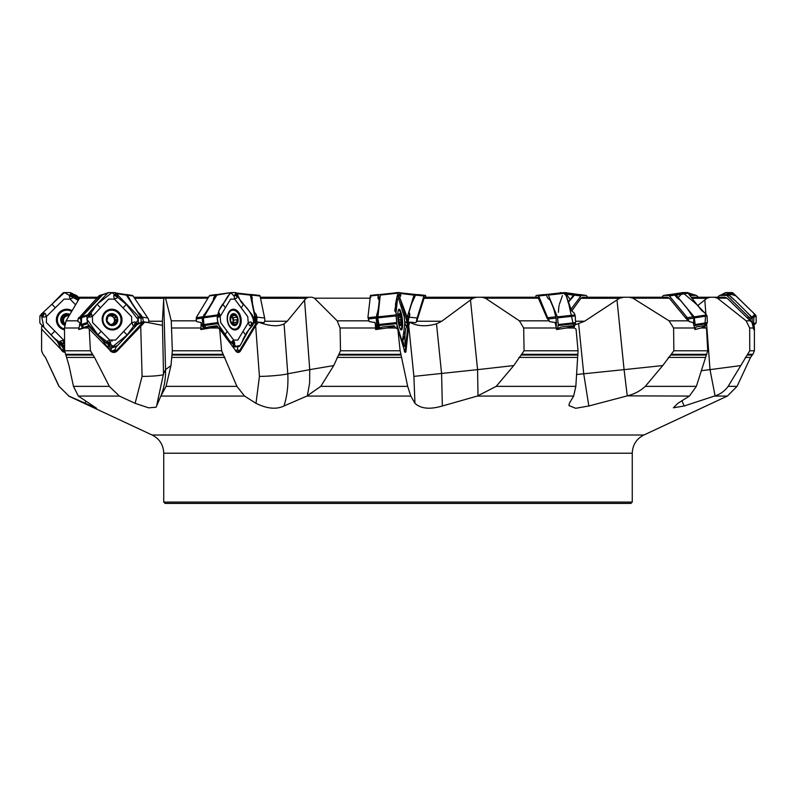 <?xml version="1.0" encoding="UTF-8"?>
<svg xmlns="http://www.w3.org/2000/svg" width="796" height="796" viewBox="0 0 796 796"><rect width="100%" height="100%" fill="white"/><g stroke="black" fill="none" stroke-linecap="round" stroke-linejoin="round"><path stroke-width="1.19" d="M80.963 297.236L97.689 297.236L80.973 297.236L79.51 298.192L66.108 320.828L64.486 328.002L64.635 350.777L90.416 350.777L94.525 357.414L109.321 386.358L119.39 396.07L78.336 396.07L73.471 386.358L109.321 386.358M108.286 348.539A8.696 8.229 71.2 0 0 109.4 348.22L109.211 348.29M83.152 328.27L87.719 326.35L88.286 328.002L83.938 328.002L78.854 329.544L79.928 322.529A9.522 9.005 71.2 0 0 82.575 327.584L83.082 328.101M102.784 294.54L101.858 294.759A2.01 1.9 71.2 0 0 101.391 295.117L99.311 297.346A5.025 0.736 135.6 0 0 97.759 299.197A5.025 0.736 135.6 0 1 96.197 301.047L89.5 308.211A13.383 1.96 135.6 0 1 88.266 309.515L80.505 318.111L78.018 318.957L77.978 321.624L79.928 322.529M148.772 321.236L162.404 321.236L163.668 299.853L164.553 297.256L165.329 297.236L171.269 320.828L172.334 350.777L221.656 350.777L236.919 386.358L244.541 396.07L160.832 396.07L166.056 386.358L236.919 386.358M221.656 350.777L219.636 329.076L217.965 328.002L210.263 328.002L200.93 329.544L201.129 322.529A9.522 6.338 81.9 0 0 203.269 327.584L204.114 328.718M217.338 294.54L215.636 294.759A2.01 1.333 81.9 0 0 215.328 295.117L213.995 297.346A5.025 2.378 143.4 0 0 213.447 299.197A5.025 2.378 143.4 0 1 212.89 301.047L208.582 308.211A13.383 6.328 143.4 0 1 207.706 309.515L202.114 318.111L196.134 318.957L196.662 321.624L201.129 322.529M73.471 386.358L69.003 365.563L64.635 350.777L61.013 348.956L62.436 350.469L64.645 351.155M163.668 299.853L165.558 369.642L170.961 365.563L172.334 350.777M170.961 365.563L166.056 386.358M162.185 325.315L143.439 321.674L116.455 350.568A6.696 1.94 -136.9 0 0 117.121 350.976A5.045 4.766 -108.8 0 1 109.48 349.762L88.286 328.002L89.252 329.076L90.416 350.777M201.448 329.474L200.93 329.544M138.375 322.828L139.599 323.077M144.365 322.082L148.394 322.698L148.822 320.718A6.358 4.696 98.9 0 0 147.827 318.002L133.131 296.022A2.01 1.483 98.9 0 0 132.285 295.445A2.01 1.483 98.9 0 0 132.116 295.435L126.733 294.59M258.123 322.082L264.043 322.698L264.829 320.718A6.358 1.95 96.3 0 0 264.61 318.002L260.053 296.022A2.01 0.617 96.3 0 0 259.685 295.435A2.01 0.617 96.3 0 0 259.665 295.435L251.606 294.54L250.143 294.54L250.372 295.127L250.123 294.53L236.293 292.998L250.123 294.53M409.363 322.082L415.592 322.698L416.656 321.654L424.377 297.256L481.759 297.236L485.411 298.192L519.39 320.828L523.678 328.002L524.076 350.777L578.055 350.777L575.846 386.358L573.647 396.07L477.331 396.07L496.207 386.358L575.846 386.358M616.99 299.853L624.084 369.642L662.74 365.563L673.864 350.777L673.595 328.002L669.068 320.828L632.949 298.192L629.049 297.236L623.557 297.256L619.477 298.301L584.572 321.236L574.971 324.907M578.055 350.777L576.045 329.076L574.364 328.002L566.503 328.002L556.653 329.544L555.17 322.529L549.608 321.624L547.399 317.097L547.061 318.191L537.947 297.236L476.615 297.256L472.794 298.301L441.78 321.236L436.516 323.853C425.85 326.828 416.925 326.28 409.741 322.191L407.691 321.892M304.55 299.853L309.743 369.642L333.743 365.563L340.499 350.777L340.081 328.002L337.186 320.828L314.46 298.192L312.032 297.236L308.609 297.256L306.082 298.301L287.256 321.236L284.072 323.853C278.331 326.828 269.814 326.28 258.521 322.191L256.491 321.644L253.715 322.211M162.404 321.236L163.508 373.802L156.911 404.448M143.439 321.674L138.066 323.624M210.263 328.002L216.83 326.35L217.477 327.435M340.499 350.777L400.149 350.777L397.811 329.076L395.881 328.002L386.896 328.002L375.821 329.544L375.075 322.529A9.522 1.97 83.9 0 0 376.14 327.584L376.558 328.937M380.259 294.699L378.319 294.679L377.981 297.346A5.025 3.373 162.8 0 0 378.07 298.301A5.025 3.373 162.8 0 0 378.578 299.197A5.025 3.373 162.8 0 1 379.095 300.092A5.025 3.373 162.8 0 1 379.185 301.047L378.408 308.211A13.383 9.005 162.8 0 1 378.14 309.515L376.219 318.111L368.339 318.957L369.284 321.624L375.075 322.529M400.149 350.777L407.681 386.358L410.816 396.07L306.868 396.07L320.788 386.358L407.681 386.358M333.743 365.563L320.788 386.358M547.061 318.191L549.608 321.624M386.896 328.002L394.488 326.35L395.881 328.002M470.476 299.853L477.57 369.642L513.748 365.563L524.076 350.777M513.748 365.563L496.207 386.358M673.864 350.777L707.724 350.777L706.569 329.076L705.594 328.002L700.958 328.002L694.968 329.544L693.147 322.529L689.306 321.624L686.819 317.097L685.814 318.191L669.297 298.192L667.466 297.236L629.049 297.236M685.814 318.191L689.306 321.624M566.503 328.002L573.08 326.35L574.364 328.002M707.724 350.777L696.361 386.358L689.426 396.07L627.258 395.861C634.183 394.199 640.213 391.025 645.317 386.358L696.361 386.358M662.74 365.563L645.317 386.358M714.43 297.236L717.524 298.192L746.121 320.828L749.673 328.002L749.742 350.777L754.409 350.777L754.399 328.002L753.722 329.544L752.041 322.529L727.116 298.192L724.788 297.236L710.062 297.256L706.808 298.301L697.624 305.674M700.958 328.002L704.768 326.35L705.594 328.002M706.619 324.022L710.012 369.642L740.787 365.563L749.742 350.777M740.787 365.563L728.151 386.358L737.066 386.358L750.558 357.414L745.265 357.414M715.027 297.236L691.157 297.266M754.24 328.002L754.25 326.35L754.399 328.002M681.923 400.766L684.202 405.99L715.077 395.861C720.34 394.209 724.698 391.045 728.151 386.358M584.851 297.236L630.671 297.236L582.612 297.256L580.891 298.301L571.707 310.957M42.685 325.753L41.75 326.35L41.601 328.002L41.601 350.777L43.074 354.32L45.462 357.414L59.073 386.358L68.894 396.07L59.073 386.358M64.735 324.897A5.612 5.453 116.8 0 1 62.844 315.644A5.612 5.453 116.8 0 1 69.541 314.828M71.511 311.425A9.542 9.273 -63.2 0 0 59.889 326.31A9.542 9.273 -63.2 0 0 64.486 328.907M62.367 328.151L62.864 328.41A9.542 9.273 -63.2 0 0 64.486 329.037M71.521 311.405A9.542 9.273 -63.2 0 0 71.471 311.385L70.973 311.127M65.043 324.997L61.959 322.111M62.377 322.111L61.272 321.027L62.496 317.126M65.033 323.544A4.318 4.199 -63.2 0 1 64.635 323.186L62.446 322.101M62.566 317.186L63.581 317.694L62.516 317.136L62.844 315.644L66.725 316.012A4.318 4.199 116.8 0 1 68.854 316.012M64.406 315.375L68.625 314.4M68.177 314.231L69.252 315.345M64.993 323.673L64.635 323.186A4.318 4.199 116.8 0 1 66.725 316.012L67.839 315.186L66.824 314.669M69.093 314.738L67.839 315.186M63.581 317.694L62.546 322.091M64.874 315.644L63.501 317.634M61.79 319.624L62.804 320.141M64.118 323.952L64.844 324.32M79.023 298.978L74.884 294.739L76.665 295.634A2.01 1.95 116.8 0 1 77.182 296.022L79.411 298.361M74.884 294.739L74.237 294.55M496.226 503.42L297.575 503.42M61.73 346.051L64.635 350.32M119.39 396.07L135.101 403.323L148.683 407.85L156.115 407.204L160.832 396.07M68.894 396.07L96.605 408.258L78.336 396.07M684.202 405.99L673.406 407.801L677.844 403.323L689.426 396.07M578.652 323.853L583.727 373.802L588.841 405.99L626.532 396.07M588.841 405.99L575.687 408.288L568.951 405.572L569.349 403.323L573.647 396.07M436.516 323.853L441.601 373.802L442.337 405.99L477.331 396.07M442.337 405.99C429.969 409.651 420.835 408.756 414.945 403.323L410.816 396.07M284.072 323.853L287.784 373.802C288.411 385.354 287.137 396.09 283.963 405.99L306.868 396.07M283.963 405.99C276.381 409.651 267.058 408.756 256.004 403.323L244.541 396.07M61.013 348.956L57.183 341.185M41.591 329.076L62.088 350.548A4.179 0.915 136.4 0 0 62.436 350.469M84.655 403.323L85.918 401.333M64.784 352.359A5.045 4.905 116.8 0 1 61.262 349.762M64.715 351.882L62.088 350.548M143.29 321.664L142.782 317.863A6.358 4.696 -81.1 0 0 142.375 317.146L141.171 315.355A5.025 2.109 -140.4 0 0 139.3 313.306A5.025 2.109 -140.4 0 1 137.429 311.256L132.594 304.002A13.383 5.642 -140.4 0 1 131.808 302.719L127.39 295.117L125.659 294.54M141.171 321.475L141.191 322.46M256.78 321.674L256.969 317.863A6.358 1.95 -83.7 0 0 256.849 317.146L256.481 315.355A5.025 3.283 -157.5 0 0 255.277 313.306A5.025 3.283 -157.5 0 1 254.083 311.256L252.581 304.002A13.383 8.746 -157.5 0 1 252.431 302.719L251.576 294.54L259.685 295.435M254.242 319.017L254.879 319.634M255.486 321.853L255.466 321.007A1.005 0.507 178.8 0 0 255.934 320.728L255.904 321.773M254.74 320.927L255.466 321.007L255.407 318.291L254.412 316.161M251.257 299.405A1.005 0.637 -178.4 0 0 251.576 299.107L251.536 300.739M251.218 299.206A1.005 0.687 171.9 0 0 251.576 298.808L252.322 297.983M251.088 298.59A1.005 0.687 171.9 0 0 251.486 298.172L251.576 298.808L252.302 297.714M250.69 296.679L251.486 298.172M255.407 318.291A1.005 0.507 178.8 0 0 255.874 318.012L255.934 320.728M255.397 318.171A1.005 0.527 174.8 0 0 255.874 317.843L256.989 318.032M255.327 317.335A1.005 0.527 174.8 0 0 255.795 316.997L255.874 317.843L256.969 317.863M254.839 316.659L255.138 316.649A1.005 0.617 153.7 0 0 255.556 316.161L255.795 316.997L256.481 315.355M254.65 315.743A1.005 0.687 114.8 0 0 254.73 315.315L255.556 316.161M415.97 322.201L415.592 322.698M416.636 320.917L416.577 321.693M425.89 297.236L425.532 295.396L423.93 296.022L417.124 318.002A6.358 1.313 96.1 0 0 416.517 320.718M408.298 320.549L408.517 317.554A1.005 0.876 151.2 0 0 408.696 317.365L408.637 319.017A1.005 0.895 -84.4 0 1 408.418 319.325M408.467 319.733L407.433 320.201M408.109 321.674L408.945 317.863A6.358 1.313 -83.9 0 1 409.154 317.146L409.711 315.355A5.025 3.572 173.8 0 0 409.811 314.281A5.025 3.572 173.8 0 0 409.502 313.306A5.025 3.572 173.8 0 1 409.184 312.321A5.025 3.572 173.8 0 1 409.293 311.256L411.532 304.002A13.383 9.512 173.8 0 1 412.059 302.719L415.542 295.117L417.532 294.54M409.184 312.321L409.701 315.196A1.005 0.925 -47.8 0 1 409.721 315.296M409.502 313.306L409.741 315.236M587.488 297.236L586.732 295.973A2.01 1.333 98.1 0 0 585.956 295.406A2.01 1.333 98.1 0 0 585.816 295.396L581.856 295.435A2.01 1.333 98.1 0 0 580.861 296.022L570.951 309.355M568.125 302.51L574.493 295.117L580.005 294.58M698.311 297.236L697.127 295.973A2.01 1.9 108.8 0 0 695.794 295.396L690.172 295.435A2.01 1.9 108.8 0 0 689.873 295.455M689.217 294.54L693.983 294.679M754.25 326.35L753.315 325.753M750.956 321.624L749.514 317.704L748.847 317.097L747.444 318.191M747.633 317.584L748.648 319.325M748.847 317.097L727.385 295.973A2.01 1.95 -116.8 0 0 725.972 295.396L720.191 295.435A2.01 1.95 -116.8 0 0 718.818 296.022L717.664 297.236M719.335 295.634L721.962 294.54L728.579 294.759A2.01 1.95 63.2 0 1 729.076 295.117L731.335 297.346A5.025 1.095 -136.4 0 0 733.484 299.197A5.025 1.095 -136.4 0 1 735.623 301.047L742.907 308.211A13.383 2.925 -136.4 0 1 744.19 309.515L751.265 316.808L752.041 318.111L752.24 322.838M704.818 299.853L705.873 314.072M701.117 370.727L710.012 369.642L715.077 395.861M704.768 326.35L703.754 325.753A6.696 2.816 -39.6 0 1 703.634 325.773L696.182 326.947L694.739 328.728M695.057 328.619L696.182 326.947M685.923 317.584L687.057 319.325M686.819 317.097L669.376 295.973A2.01 1.483 -98.9 0 0 668.272 295.396L663.884 295.435A2.01 1.483 -98.9 0 0 663.715 295.445A2.01 1.483 -98.9 0 0 662.869 296.022L662.063 297.236M669.267 294.59L674.431 294.759A2.01 1.483 81.1 0 1 674.829 295.117L676.67 297.346A5.025 2.637 -146.2 0 0 678.829 299.197A5.025 2.637 -146.2 0 1 680.988 301.047L686.898 308.211A13.383 7.035 -146.2 0 1 687.883 309.515L693.714 318.111L693.804 323.922M576.513 374.528L624.084 369.642L627.258 395.861M573.08 326.35L572.254 325.753A6.696 4.378 -22.5 0 1 572.105 325.773L561.498 326.947L556.285 328.937M547.061 317.584L548.006 319.325M547.399 317.097L538.653 295.973A2.01 0.617 -96.3 0 0 538.156 295.396L536.335 295.435A2.01 0.617 -96.3 0 0 536.315 295.435A2.01 0.617 -96.3 0 0 535.947 296.022L535.698 297.236M556.235 325.992L556.454 325.305L556.235 325.992A1.005 0.925 -35.3 0 0 556.195 326.052M556.444 322.121L556.573 322.828A1.005 0.935 -106.3 0 0 556.434 323.096M536.335 295.435L546.215 294.759A2.01 0.617 83.7 0 1 546.404 295.117L547.33 297.346A5.025 3.473 -168.3 0 0 548.922 299.197A5.025 3.473 -168.3 0 1 550.514 301.047L553.489 308.211A13.383 9.263 -168.3 0 1 553.897 309.515L556.155 318.111L556.225 325.753A9.522 2.925 83.7 0 1 556.076 326.917M408.338 321.674L405.204 350.568A6.696 4.756 -173.8 0 0 406 350.976L408.746 325.733L409.741 322.191M397.811 329.076L404.219 349.762A5.045 1.045 -96.1 0 0 405.234 352.349A5.045 1.045 -96.1 0 0 406 350.976M414.945 403.323L413.89 376.379L408.746 325.733M413.89 376.379L477.57 369.642L477.998 395.861M375.453 329.255A6.358 1.313 83.9 0 0 375.871 328.609L376.229 328.977A6.696 1.383 -96.1 0 1 375.821 329.544M375.941 328.818L383.005 326.947L393.911 325.773A6.696 4.756 6.2 0 0 394.08 325.753L394.488 326.35M404.378 350.429A4.179 2.975 6.2 0 0 405.204 350.568C404.945 352.379 404.617 352.379 404.209 350.548M368.339 318.957L367.951 317.097L370.468 295.396L378.468 294.54M377.782 328.808A5.025 3.572 6.2 0 1 377.503 328.171L376.956 317.883L378.07 314.619M376.219 318.111L376.826 325.753A9.522 1.97 83.9 0 0 377.284 327.464L377.503 328.171M379.961 297.236L379.662 297.684A1.005 0.856 20.1 0 1 379.284 297.137L380 296.818M379.881 297.923L379.105 299.206A1.005 0.856 20.1 0 1 378.727 298.659L379.284 297.137M379.105 299.206L379.085 299.276A1.005 0.846 13.3 0 1 378.687 298.729L378.319 294.679M377.811 317.067L376.996 322.858M377.583 317.654A1.005 0.756 21 0 1 377.135 317.067L376.727 314.311M377.533 317.823A1.005 0.726 9.9 0 1 377.065 317.286L376.667 314.579M377.861 318.4L377.433 318.42A1.005 0.726 9.9 0 1 376.956 317.883M378.269 322.47L377.344 322.519L377.801 325.265L376.787 325.584M377.801 325.265L376.826 325.753M377.821 325.385L378.01 327.425A1.005 0.627 -32.6 0 1 378.289 326.887L379.015 327.265A1.005 0.736 -71.8 0 0 378.886 328.161L378.01 327.425M379.573 328.35L379.115 328.241A1.005 0.726 102.7 0 1 379.204 327.315L379.264 327.335M400.776 319.674L398.895 319.892L400.736 319.674L401.015 318.201A5.612 1.164 -96.1 0 1 401.254 323.584L400.846 322.171L399.293 322.33M400.846 322.171L400.686 319.694M398.706 315.375L399.781 314.231L400.488 317.106M399.771 315.345L398.826 315.455M400.338 317.186L401.015 318.201A5.612 1.164 -96.1 0 0 399.781 314.231L399.184 314.669M398.726 317.385L400.288 317.206M400.597 323.932L401.254 323.584A5.612 1.164 -96.1 0 1 400.269 324.997L400.159 324.838M400.647 323.972L401.254 323.584M400.01 324.589L400.269 324.997A5.612 1.164 -96.1 0 1 400.159 324.848A5.612 1.164 -96.1 0 1 399.045 321.027A5.612 1.164 -96.1 0 1 398.796 315.644A5.612 1.164 -96.1 0 1 399.045 314.47A5.612 1.164 -96.1 0 1 399.781 314.231M400.119 328.708A9.542 1.97 83.9 0 0 400.786 329.126A9.542 1.97 83.9 0 0 401.731 319.435A9.542 1.97 83.9 0 0 398.746 310.161A9.542 1.97 83.9 0 0 398.189 310.709M256.999 321.674L239.606 350.568A6.696 3.871 -148.9 0 0 240.452 350.976L255.655 325.733L258.521 322.191M219.636 329.076L235.009 349.762A5.045 3.353 -98.1 0 0 235.666 350.907A5.045 3.353 -98.1 0 0 240.452 350.976M256.004 403.323L259.426 376.379L255.655 325.733M259.426 376.379A16.736 1.244 -4.3 0 0 275.486 375.563A16.736 1.244 -4.3 0 0 287.784 373.802L309.743 369.642L309.634 382.995L307.316 395.861M200.622 329.255A6.358 4.229 81.9 0 0 202.154 328.609L202.383 328.977A6.696 4.458 -98.1 0 1 201.07 329.524M202.423 328.977L208.532 326.947L216.82 325.773A6.696 3.871 31.1 0 0 216.94 325.753L219.338 328.977M238.094 345.623L237.397 349.852L235.885 351.126M253.645 323.524L256.491 321.644M216.83 326.35L216.94 325.753M237.397 349.852A4.179 2.418 31.1 0 0 239.606 350.568L237.288 351.912L235.477 350.628M235.288 350.32L236.89 350.091M196.134 318.957L196.552 317.097L209.268 295.973A2.01 1.333 -98.1 0 1 210.044 295.406A2.01 1.333 -98.1 0 1 210.184 295.396L215.995 294.58M204.95 328.529A5.025 2.895 31.1 0 1 204.662 328.171L205.398 326.947M202.114 318.111L203.099 325.753A9.522 6.338 81.9 0 0 204.134 327.464L204.662 328.171M203.667 321.604L203.607 320.848M230.87 316.141A4.318 2.876 -98.1 0 1 231.984 317.146A4.318 2.876 -98.1 0 1 233.039 321.295A4.318 2.876 -98.1 0 1 232.243 323.514M233.477 320.211L237.158 319.674L233.477 320.211L233.188 324.002M233.616 320.171L233.138 317.684M236.303 317.226L232.8 317.723L231.556 315.704M233.099 324.788L237.009 323.584L236.9 322.171L233.258 322.678M236.9 322.171L237.089 319.694M235.805 323.972L237.009 323.584A5.612 3.731 -98.1 0 1 233.497 324.997L230.541 321.027L231.119 315.644L234.631 314.231L236.71 317.106M235.158 315.345L231.527 315.863M236.531 317.186L237.586 318.201L237.248 319.674M232.8 317.723L236.462 317.206M233.497 324.997A5.612 3.731 -98.1 0 1 230.541 321.027A5.612 3.731 -98.1 0 1 231.119 315.644L231.288 315.395M233.437 314.669L234.631 314.231A5.612 3.731 -98.1 0 1 237.586 318.201A5.612 3.731 -98.1 0 1 237.009 323.584M231.238 315.455L232.203 315.604L231.039 315.773M232.492 324.101L235.745 323.932M231.119 315.644A5.612 3.731 -98.1 0 1 234.631 314.231M229.855 326.31A9.542 6.348 81.9 0 0 235.208 329.086A9.542 6.348 81.9 0 0 240.153 318.748A9.542 6.348 81.9 0 0 232.531 310.201A9.542 6.348 81.9 0 0 227.616 316.4A9.542 6.348 81.9 0 0 229.855 326.31M232.671 329.375A9.542 6.348 81.9 0 0 233.417 329.335L235.208 329.086M232.531 310.201L230.75 310.45A9.542 6.348 81.9 0 0 230.024 310.619M117.121 350.976L144.673 322.191M135.101 403.323L142.086 376.379L140.713 325.733M163.508 373.802L165.558 369.642C165.777 378.707 164.235 387.443 160.921 395.861M78.685 329.255A6.358 6.01 71.2 0 0 80.903 328.609L80.953 328.977M116.833 345.623L114.913 349.852L112.465 351.116L110.216 350.578M137.161 324.639L141.36 322.659M137.997 323.713L143.121 321.644M87.719 326.35L88.326 325.753L103.012 340.758L108.176 348.429M109.48 349.762L112.883 351.912L116.455 350.568A4.179 1.214 43.1 0 1 114.913 349.852L111.341 351.096M88.326 325.753A6.696 1.94 43.1 0 1 88.276 325.773L80.903 328.609M78.018 318.957L98.873 295.973A2.01 1.9 -108.8 0 1 99.609 295.495L102.137 294.639M111.649 341.056L112.156 341.016M108.226 348.479L109.4 348.22M80.505 318.111L81.6 325.753A9.522 9.005 71.2 0 0 82.933 327.464L83.401 327.932M109.758 324.38A4.318 4.079 71.2 0 0 111.52 324.33M107.599 316.937A4.318 4.079 -108.8 0 1 114.405 321.295A4.318 4.079 -108.8 0 1 112.067 324.151M115.43 320.101L114.664 317.634M110.614 324.937L112.843 323.882L110.793 324.997L106.913 321.027L108.147 315.644L110.624 315.534L113.261 314.231L115.977 317.186L114.405 317.713L113.231 317.146L111.729 314.808M112.843 323.882L114.425 323.972L114.405 321.295L116.574 319.703M110.753 315.495L109.231 316.012L107.948 315.883L109.45 315.375M116.087 317.126L117.141 318.201L116.684 319.674L115.092 320.211M115.908 323.584A5.612 5.303 -108.8 0 1 106.913 321.027A5.612 5.303 -108.8 0 1 113.261 314.231A5.612 5.303 -108.8 0 1 115.908 323.584L114.425 323.972L115.908 323.584L116.107 322.171L114.594 322.678M116.107 322.171L116.614 319.694M114.186 315.345L112.664 315.863M108.147 315.644L109.42 315.325L108.007 315.803M110.903 325.027L111.798 325.037M105.709 326.31A9.542 9.025 71.2 0 0 115.012 328.668A9.542 9.025 71.2 0 0 120.485 316.738A9.542 9.025 71.2 0 0 108.873 310.609A9.542 9.025 71.2 0 0 105.709 326.31M105.112 326.708A9.542 9.025 71.2 0 0 114.276 328.927L115.012 328.668M108.873 310.609L108.137 310.868A9.542 9.025 71.2 0 0 102.226 318.201M163.747 502.077L632.253 502.077L630.92 503.42L165.08 503.42L163.747 502.077L163.747 453.223C163.399 444.904 159.538 438.845 152.155 435.024L643.845 435.024L727.355 396.07L714.5 396.07M78.903 299.177L74.078 294.53M62.765 293.187L63.75 292.59L70.227 292.59L72.904 294.978L70.914 293.386L69.421 295.575C69.491 298.749 70.754 299.405 73.202 297.555L73.451 295.515L78.187 300.331L64.406 292.58L51.949 304.211L62.765 293.187M70.227 292.59L75.053 295.127M75.481 304.759L70.138 299.137L64.128 299.107L46.526 316.42L46.357 322.539L64.566 341.036M72.904 294.978L73.451 295.515L72.416 295.983L72.695 295.356L71.421 294.102L70.884 294.908L71.401 294.042M71.073 294.938L70.904 295.754A0.567 0.547 -63.2 0 0 71.829 296.251L72.695 295.356M64.496 329.783A10.418 10.129 116.8 0 1 59.571 312.231A10.418 10.129 116.8 0 1 71.958 310.679M61.322 343.872L61.481 343.056A0.567 0.547 -63.2 0 0 60.566 342.559L59.72 341.524L59.093 343.365L40.377 323.664L39.8 322.629L39.909 315.942L42.317 313.156L40.735 315.296L42.964 317.106C46.148 317.136 46.815 315.823 44.974 313.166L42.317 313.156M42.228 314.987L43.024 315.136A0.567 0.547 -63.2 0 0 43.541 314.191L42.885 312.669L51.949 304.211L41.163 314.281L43.889 327.285L54.168 338.011L64.605 346.27L61.232 345.643L59.521 343.852L61.62 345.494L63.571 343.534C63.72 340.469 62.436 339.802 59.72 341.524M64.615 347.454L61.232 345.643M59.521 343.852L59.093 343.365L60.008 342.837L59.7 343.454L60.993 344.758M61.481 343.056L61.71 343.096A0.776 0.756 116.8 0 0 60.436 342.409L59.7 343.454M43.541 314.191L42.676 313.335L41.362 314.679M136.186 323.813L135.41 323.664A0.567 0.537 71.2 0 0 134.962 324.609L133.489 325.902L135.638 326.211L135.211 325.196L136.196 325.673L117.33 345.743L110.803 348.23L111.758 347.633L108.007 348.21M102.017 294.679L102.973 294.49L81.66 316.878L81.301 324.539L83.918 327.624M89.112 314.987L89.898 315.136A0.567 0.537 71.2 0 0 90.336 314.191L91.023 313.166L89.052 313.156L91.281 310.38L107.599 293.187L108.584 292.59L115.062 292.59L117.808 294.978L115.659 293.386L113.758 295.575C113.719 298.749 115.012 299.405 117.629 297.555L118.236 295.515L137.459 315.266L138.096 316.271L138.385 322.887L135.837 325.474M102.027 295.087L108.475 292.59L110.992 292.59M123.022 307.893L114.455 299.137L108.604 299.107L92.416 316.42L92.585 322.539L109.719 340.051L115.569 340.081L131.748 322.768L131.579 316.649L123.022 307.893L126.305 304.38M117.808 294.978L118.236 295.515L117.4 295.983L117.669 295.356L116.375 294.102L115.848 294.908L116.345 294.042M116.077 294.938L115.957 295.754A0.567 0.537 71.2 0 0 116.883 296.251L117.669 295.356M104.883 312.231A10.418 9.851 -108.8 0 1 105.201 311.893A10.418 9.851 -108.8 0 1 119.062 312.48A10.418 9.851 -108.8 0 1 119.291 326.957A10.418 9.851 -108.8 0 1 111.321 329.892A10.418 9.851 -108.8 0 1 102.833 322.997A10.418 9.851 -108.8 0 1 104.883 312.231M109.221 343.872L109.341 343.056A0.567 0.537 71.2 0 0 108.415 342.559L106.883 341.524L106.843 343.365L103.968 341.036L87.48 323.664L86.844 315.942L89.451 313.335M89.052 313.156L87.49 315.296L89.192 317.106C92.008 317.136 92.615 315.823 91.023 313.166M117.33 345.743L116.415 346.32L110.156 346.25L107.43 343.852L109.42 345.494L110.644 343.534C110.346 340.469 109.092 339.802 106.883 341.524M107.43 343.852L106.843 343.365L107.848 342.837L107.619 343.454L108.953 344.758M109.341 343.056L109.52 343.096A0.776 0.736 -108.8 0 0 108.246 342.409L107.619 343.454M136.196 325.673L137.589 323.584L135.211 322.002C132.066 322.082 131.489 323.385 133.489 325.902M135.41 323.664L135.41 323.465A0.776 0.736 -108.8 0 0 134.793 324.768L135.857 325.375L137.051 324.131M89.898 315.136L89.839 315.355A0.776 0.736 -108.8 0 0 90.455 314.052L89.441 313.435L88.247 314.679M230.91 292.59L216.84 295.087L203.388 317.883L203.885 324.539L206.264 328.121M217.477 294.49L216.84 295.087L230.969 292.59L235.715 292.59L237.795 294.978L236.054 293.386L234.253 295.575C234.114 298.749 235.089 299.405 237.178 297.555L237.984 295.515L238.73 298.152L252.481 315.266L253.795 322.887L252.431 325.673L253.148 323.584L250.81 322.002C248.312 322.082 248.014 323.385 249.904 325.902L252.431 325.673M241.248 307.893L234.74 299.137L230.621 299.107L220.194 316.42L220.651 322.539L233.666 340.051L237.785 340.081L248.213 322.768L247.765 316.649L241.248 307.893L243.367 304.38M218.761 314.987L218.134 314.679L219.318 315.136L219.616 314.052L218.572 313.156L219.059 310.38L230.253 293.187M237.795 294.978L237.576 295.983L236.79 294.102L236.422 294.908L236.76 294.042M236.621 294.938L237.317 296.41L237.755 295.356M228.731 312.231A10.418 6.935 -98.1 0 1 231.895 309.485A10.418 6.935 -98.1 0 1 239.934 314.629A10.418 6.935 -98.1 0 1 239.676 326.957A10.418 6.935 -98.1 0 1 234.79 329.952A10.418 6.935 -98.1 0 1 228.014 323.375A10.418 6.935 -98.1 0 1 228.731 312.231M234.502 343.872L234.362 344.758L234.541 343.056L233.696 342.409L232.044 341.524L232.611 343.365L229.686 341.036L217.776 323.664L217.149 315.942L218.9 313.335M218.572 313.156L217.447 315.296L218.154 317.106C219.855 317.136 220.243 315.823 219.328 313.166M252.372 323.813L252.989 324.131L251.815 323.664L251.546 324.609L251.924 326.211L249.357 328.808L240.004 345.743L239.447 346.32L235.228 346.25L233.198 343.852L234.541 345.494L234.711 343.534C234.054 340.469 233.168 339.802 232.044 341.524M233.198 343.852L232.611 343.365L233.437 342.837L234.362 344.758M234.541 343.056L234.631 343.096A0.776 0.517 -98.1 0 0 233.696 342.409L233.347 343.454M251.546 324.609L252.203 325.474L252.989 324.131M218.174 314.649L218.91 313.435L219.616 314.052A0.776 0.517 -98.1 0 1 219.248 315.355L217.447 315.296M395.96 312.669L394.786 310.38L398.109 292.59L380.349 294.49L377.801 317.883L379.622 328.489M398.109 292.59L380.339 294.49L380.19 295.087L397.851 293.187L398.109 292.59L399.841 292.59L400.378 294.042M399.821 297.555C398.826 299.405 398.428 298.749 398.627 295.575L399.841 293.386L413.99 295.127L415.651 294.49L415.81 295.087L415.651 294.49L399.98 292.809L415.661 294.49M402.378 341.265L403.87 331.425L404.985 334.977L405.652 328.808L407.811 324.39L399.871 297.813L406.826 316.271L407.841 322.887L407.263 326.29M403.87 331.425L404.816 322.768L404.189 316.649L398.776 299.137L397.493 299.107L396.01 312.719M400.766 295.764L400.746 295.107M400.746 295.963L399.841 293.386M400.607 295.515L400.706 294.978M397.93 312.231A10.418 2.149 -96.1 0 1 399.035 309.246A10.418 2.149 -96.1 0 1 401.761 315.405A10.418 2.149 -96.1 0 1 402.487 326.957A10.418 2.149 -96.1 0 1 401.264 329.952A10.418 2.149 -96.1 0 1 398.607 323.494A10.418 2.149 -96.1 0 1 397.93 312.231M396.229 322.539L401.99 340.877M396.547 307.763L395.463 304.211L397.214 328.867L396.02 314.44M394.915 311.316L394.786 310.38M404.985 334.977L404.965 346.32L403.91 346.25L403.204 343.743L403.463 345.494M404.995 334.867L402.119 342.986L402.696 343.365L401.492 340.409L403.403 342.429M403.622 344.439L403.303 342.21L401.681 341.524M403.582 345.365L403.602 343.882M403.124 343.852L403.612 344.758M403.592 343.872L403.174 342.409L403.194 343.454M407.572 323.813L407.353 326.211L406 325.902C404.726 323.385 404.666 322.082 405.851 322.002L407.522 323.584L407.671 325.673M407.383 324.609L407.642 325.474L407.781 324.131M396.229 314.649L396.418 313.544M563.339 292.789L566.165 295.714L568.822 304.211L574.035 327.634L575.578 322.629L575.239 315.942L574.254 313.156L571.379 310.38L565.22 292.59L545.877 294.53L545.628 295.127L545.877 294.53L547.947 294.49L548.325 295.087L557.349 316.878L558.304 324.539L557.558 328.788M682.719 292.6L696.42 304.211L705.704 313.863L704.798 326.42L707.336 322.629L707.067 315.942L705.117 313.156L701.505 310.38L687.525 292.59L682.779 292.59L670.401 294.53L669.685 295.127L670.401 294.53L675.366 294.49L676.172 295.087L694.162 316.878L695.177 324.539L694.44 326.101M721.843 294.54L728.469 294.49L734.439 299.963M744.847 310.201L751.633 316.878L752.28 319.096M752.359 322.131L752.389 323.096M721.604 294.629L725.455 292.679L735.763 295.784L754.13 313.594L753.474 325.882L756.2 322.629L756.091 315.942L755.484 314.927L733.235 293.187L732.25 292.59L725.773 292.59L724.798 293.187M687.794 292.709L693.973 295.087L689.197 294.52M681.515 292.779L679.943 293.187M568.026 302.251L574.045 294.53L578.523 294.49L579.16 295.087L565.26 292.62M564.125 292.59L559.548 293.187M406.935 318.181L413.99 295.127M397.891 292.59L395.861 293.187M254.63 322.032L254.939 317.166L250.372 295.127L236.8 293.634M230.512 293.187L232.512 292.59M116.445 293.585L126.315 295.127L141.051 317.166L141.101 322.499M107.749 293.187L108.475 292.59M97.042 304.211L112.007 292.59L126.305 304.38L138.245 319.763L127.131 334.977L113.112 346.28L97.868 334.808L86.873 319.096L97.042 304.211L100.505 307.763M222.771 304.211C225.935 300.57 228.542 291.983 233.477 292.59C239.009 292.411 238.402 300.58 243.367 304.38C247.984 308.619 251.337 313.743 253.436 319.763C254.829 326.688 246.879 329.673 245.646 334.977C242.292 338.638 241.904 346.917 237.218 346.28C233.288 346.23 228.024 338.887 225.049 334.808C220.98 330.489 218.383 325.256 217.258 319.096C217.587 313.355 219.427 308.39 222.771 304.211L225.407 307.763M395.463 304.211L397.333 295.256L400.298 293.644M562.444 295.595L559.339 304.38M559.12 305.425L558.742 307.783M558.702 308.271L558.424 312.311M681.376 294.261L678.202 297.535M683.973 292.59L680.152 292.998M570.125 299.425L566.434 294.162M545.877 294.53L559.707 292.998M230.74 292.62L234.064 296.062M108.276 292.669L109.39 292.59M96.804 298.192L79.51 298.192M66.108 320.828L77.899 320.828M110.156 350.509A3.851 3.642 71.2 0 0 110.903 348.21M78.625 328.002L64.486 328.002M165.329 297.236L208.512 297.236L165.329 297.236M207.935 298.192L165.886 298.192M171.269 320.828L196.433 320.828M200.512 328.002L172.006 328.002M65.471 354.32L92.047 354.32M172.085 354.32L222.999 354.32M65.869 355.036L92.774 355.036M171.946 355.036L223.547 355.036M66.814 357.414L94.525 357.414M171.637 357.414L224.92 357.414M264.66 321.236L287.256 321.236M416.786 321.236L441.78 321.236M575.508 321.236L584.572 321.236M370.926 297.236L370.11 297.236M370.001 298.192L314.46 298.192M337.186 320.828L368.976 320.828M375.314 328.002L340.081 328.002M339.225 354.32L400.836 354.32M338.589 355.036L401.065 355.036M337.106 357.414L401.681 357.414M538.773 298.192L485.411 298.192M519.39 320.828L549.091 320.828M556.195 328.002L523.678 328.002M522.126 354.32L577.926 354.32M521.161 355.036L577.767 355.036M518.902 357.414L577.458 357.414M669.297 298.192L632.949 298.192M669.068 320.828L688.58 320.828M694.689 328.002L673.595 328.002M671.754 354.32L706.798 354.32M670.72 355.036L706.291 355.036M668.292 357.414L705.147 357.414M727.116 298.192L717.524 298.192M746.121 320.828L750.21 320.828M753.683 328.002L749.673 328.002M748.041 354.32L752.936 354.32L754.409 350.777M747.215 355.036L752.23 355.036L752.936 354.32M706.808 298.301L691.903 298.301M691.376 297.256L710.062 297.256M619.477 298.301L580.891 298.301M582.612 297.256L623.557 297.256M483.968 297.236L481.819 297.236M472.794 298.301L423.761 298.301M424.377 297.256L476.615 297.256M260.302 297.236L308.609 297.256M306.082 298.301L260.521 298.301M163.996 298.301L134.653 298.301M133.957 297.256L164.553 297.256M58.934 386.358L45.442 357.414L43.064 354.32L41.591 350.777L41.591 330.818M81.57 297.236L80.744 297.256M69.74 314.47A6.02 5.861 -63.2 0 0 62.337 323.823A6.02 5.861 -63.2 0 0 64.675 325.315M66.814 314.738L67.819 315.246M61.859 319.614L62.874 320.121M64.148 323.892L64.864 324.251M75.401 295.117L77.182 296.022M632.253 502.077L632.253 453.223L163.747 453.223M64.635 350.17L63.73 349.225M62.665 347.583L64.625 349.643M127.39 295.117L133.131 296.022M142.375 317.146L147.827 318.002M129.201 297.983L128.504 298.41M128.335 298.152L129.042 297.714M142.852 318.032L141.409 318.022M141.37 317.853L142.782 317.863M141.171 315.355L140.434 316.241M139.3 313.306L138.842 313.863M251.884 295.117L260.053 296.022M256.849 317.146L264.61 318.002M252.581 304.002L252.332 304.599M254.083 311.256L253.834 311.843M252.431 302.719L252.103 303.505M255.277 313.306L254.521 315.136M417.502 294.54L425.522 295.396L417.512 294.54M415.97 294.54L424.288 295.435M415.542 295.117L423.93 296.022M409.154 317.146L417.124 318.002M408.189 316.231L409.452 316.171M409.482 316.082L409.373 314.082M409.303 316.669L408.338 316.709L408.696 317.365M579.727 294.54L585.816 295.396M575.538 294.54L581.856 295.435M574.493 295.117L580.861 296.022M693.266 294.54L695.794 295.396M754.28 326.589A6.696 6.507 63.2 0 1 753.464 325.942M751.265 316.808L749.514 317.704M729.076 295.117L727.385 295.973M727.683 294.54L725.972 295.396M721.962 294.54L720.191 295.435M752.041 318.111L750.369 318.957M704.44 326.589A6.696 4.945 81.1 0 1 703.634 325.773M693.097 316.808L687.436 317.704M674.829 295.117L669.376 295.973M673.764 294.54L668.272 295.396M669.575 294.54L663.884 295.435M693.714 318.111L688.331 318.957M572.493 326.589A6.696 2.06 83.7 0 1 572.105 325.773M555.847 316.808L547.807 317.704M546.404 295.117L538.653 295.973M545.947 294.54L538.156 295.396M556.155 318.111L548.504 318.957M556.106 326.221L556.354 325.106M393.791 326.589A6.696 1.383 83.9 0 0 393.911 325.773M376.309 316.808L368.041 317.704M378.219 295.117L370.24 295.973M377.284 327.464L376.14 327.584M379.085 299.276L378.976 299.774M378.578 299.197L378.289 294.759M377.981 297.346L378.538 299.147M379.185 301.047L379.453 301.913M378.408 308.211L378.677 309.077M378.02 326.231L379.075 326.738M378.14 309.515L378.498 310.669M400.796 322.121L399.274 322.28M399.741 315.415L398.816 315.514M400.129 317.226L398.726 317.375M399.572 323.823A6.02 1.244 83.9 0 0 401.403 321.196A6.02 1.244 83.9 0 0 399.114 313.823A6.02 1.244 83.9 0 0 399.572 323.823M216.214 326.589A6.696 4.458 81.9 0 0 216.82 325.773M202.582 316.808L196.304 317.704M215.328 295.117L209.268 295.973M204.134 327.464L203.269 327.584M215.756 294.679L215.905 296.639M215.796 296.818L215.636 294.759M213.995 297.346L214.811 298.44M213.447 299.197L213.955 299.873M204.194 314.311L204.582 315.435M204.403 315.733L204.005 314.579M203.02 325.584L204.383 325.594M204.522 325.763L203.099 325.753M236.83 322.121L233.218 322.629M235.128 315.415L231.517 315.932M234.153 324.569L233.029 324.728M231.527 323.823A6.02 4.01 81.9 0 0 238.074 321.196A6.02 4.01 81.9 0 0 232.591 313.823A6.02 4.01 81.9 0 0 231.527 323.823M163.518 374.578A16.736 1.692 -1.6 0 1 142.086 376.379M111.331 348.071A4.179 3.96 -108.8 0 1 110.465 350.747M87.341 326.589A6.696 6.328 71.2 0 0 88.276 325.773M81.212 316.808L78.605 317.704M101.391 295.117L98.873 295.973M82.097 325.753L81.6 325.753M116.057 322.121L114.554 322.629M114.156 315.415L112.654 315.932M115.908 317.206L114.405 317.713M112.057 324.569L110.803 324.997M108.087 323.823A6.02 5.701 71.2 0 0 117.599 321.196A6.02 5.701 71.2 0 0 110.385 313.823A6.02 5.701 71.2 0 0 108.087 323.823M55.322 307.763L51.949 304.211M70.904 295.754L70.914 293.386M73.202 297.555L71.988 296.41A0.776 0.756 116.8 0 1 70.715 295.724L69.421 295.575M51.113 334.808L54.685 331.295M63.571 343.534L61.71 343.096L61.62 345.494M43.024 315.136L40.735 315.296M44.974 313.166L43.71 314.052A0.776 0.756 116.8 0 1 43.004 315.355L42.964 317.106M64.496 329.604A10.129 9.851 116.8 0 1 57.8 316.261A10.129 9.851 116.8 0 1 71.819 310.898M64.496 329.146A9.632 9.373 116.8 0 1 61.401 327.584M69.948 310.689A9.632 9.373 116.8 0 1 71.57 311.326M115.957 295.754L115.659 293.386M117.629 297.555L117.002 296.41A0.776 0.736 -108.8 0 1 115.728 295.724L113.758 295.575M87.391 314.927L81.66 316.878M97.868 334.808L101.152 331.295M123.659 331.425L127.131 334.977M110.644 343.534L109.52 343.096L109.42 345.494M110.156 346.25L107.271 347.225M87.48 323.664L81.898 325.554M109.181 345.643L106.734 346.479M135.211 322.002L135.41 323.465L137.589 323.584M89.192 317.106L89.839 315.355L87.49 315.296M86.844 315.942L81.122 317.883M86.913 322.629L81.301 324.539M104.982 312.112A10.129 9.582 -108.8 0 1 118.345 313.007A10.129 9.582 -108.8 0 1 118.465 326.967A10.129 9.582 -108.8 0 1 111.022 329.852M115.519 328.479A9.632 9.104 -108.8 0 1 106.923 328.25M102.714 315.883A9.632 9.104 -108.8 0 1 109.39 310.46M236.581 295.754L236.054 293.386M237.178 297.555L237.317 296.41A0.776 0.517 -98.1 0 1 236.382 295.724L234.253 295.575M217.487 314.927L203.716 316.878M225.049 334.808L227.159 331.295M242.999 331.425L245.646 334.977M234.711 343.534L234.541 345.494M235.228 346.25L232.671 346.608M239.447 346.32L233.119 347.215L239.467 346.32M217.776 323.664L204.363 325.554M234.512 345.643L232.193 345.971M251.815 323.664L253.148 323.584M249.904 325.902L251.397 324.768A0.776 0.517 -98.1 0 1 251.765 323.465L250.81 322.002M219.318 315.136L218.154 317.106M217.149 315.942L203.388 317.883M217.378 322.629L203.885 324.539M236.71 328.569A10.129 6.736 -98.1 0 1 234.014 329.852M231.178 309.793A10.129 6.736 -98.1 0 1 234.124 310.271M234.183 329.226A9.632 6.408 -98.1 0 1 232.9 329.484M230.213 310.45A9.632 6.408 -98.1 0 1 231.517 310.34M401.871 304.38L401.483 307.893M400.408 294.938L400.468 295.754L398.627 295.575M400.468 295.754L399.473 298.43M395.95 314.927L377.831 316.878M398.826 332.36L398.945 331.295M403.91 346.25L403.154 346.33M404.965 346.32L403.204 346.509L404.965 346.32M396.368 323.664L378.707 325.554M403.652 345.643L402.965 345.713M406 325.902L407.283 324.768L407.293 323.465L405.851 322.002M396.438 314.987L395.91 315.276M396.687 315.107L395.93 316.251M396.617 315.136L395.93 316.43M395.91 315.942L377.801 317.883M396.249 322.629L378.478 324.539M565.22 292.59L547.947 294.49M565.488 293.187L548.325 295.087M574.971 314.927L557.349 316.878M575.399 323.664L558.225 325.554M575.239 315.942L557.628 317.883M575.578 322.629L558.304 324.539M687.525 292.59L675.366 294.49M688.251 293.187L676.172 295.087M706.569 314.927L694.162 316.878M706.888 323.664L694.808 325.554M707.067 315.942L694.689 317.883M707.336 322.629L695.177 324.539M725.773 292.59L721.922 294.53M732.25 292.59L728.469 294.49M733.235 293.187L729.484 295.087M755.484 314.927L751.633 316.878M755.623 323.664L753.175 324.897M756.091 315.942L752.24 317.883M756.2 322.629L752.946 324.27M560.284 292.59L561.687 292.779M565.528 293.326L574.045 294.53M565.717 294.052L573.319 295.127M396.159 292.59L397.134 292.689M400.07 293.008L414.258 294.53M253.118 316.967L254.939 317.166M253.227 317.982L255.019 318.181M115.848 292.998L125.599 294.53L115.848 292.998M138.106 316.699L141.051 317.166M138.156 317.664L141.419 318.181M425.074 297.236L537.957 297.236M629.079 297.236L667.486 297.236M714.46 297.236L724.808 297.236M752.23 355.036L750.558 357.414M715.037 297.236L694.56 297.236M727.355 396.07L737.066 386.358M81.54 297.236L78.336 297.236M632.253 453.223C632.601 444.904 636.462 438.845 643.845 435.024M152.155 435.024L68.645 396.07M126.584 294.55L132.285 295.445M579.866 294.55L585.956 295.406M693.863 294.639L696.391 295.495M669.416 294.55L663.715 295.445M544.404 294.54L536.315 295.435M378.488 294.54L370.468 295.396M379.095 300.092L379.503 301.415M216.134 294.55L210.044 295.406M70.546 292.679L74.396 294.629M61.899 346.151L64.615 347.524M108.415 292.62L102.813 294.52M116.574 346.29L110.962 348.2M230.939 292.59L217.447 294.5M682.749 292.59L670.371 294.53M687.585 292.62L693.187 294.52M565.06 292.59L578.553 294.5"/></g></svg>
